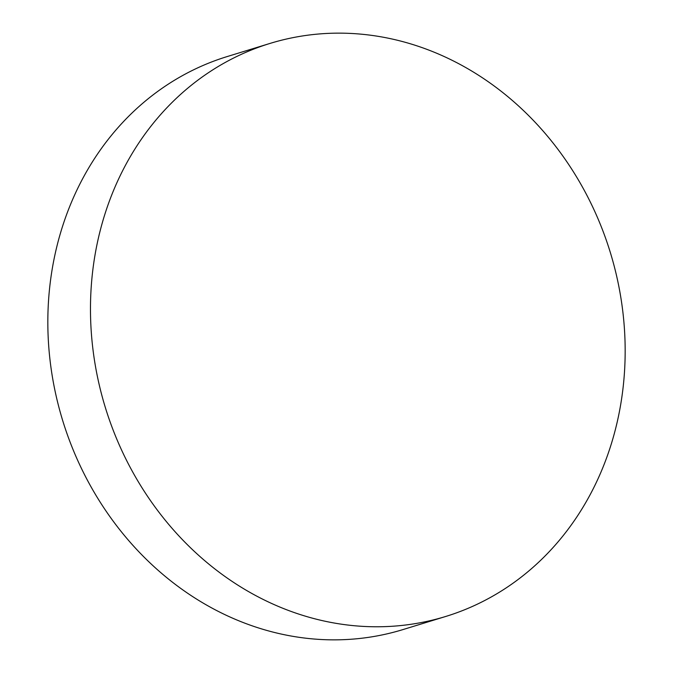<?xml version="1.0" encoding="UTF-8"?>
<svg xmlns="http://www.w3.org/2000/svg" width="673" height="673" viewBox="0 0 673 673"><rect width="100%" height="100%" fill="white"/><g stroke="black" fill="none" stroke-linecap="round" stroke-linejoin="round"><path stroke-width="1.01" d="M445.661 616.485L403.018 629.566A299.687 264.119 -107 0 1 56.313 396.717A299.687 264.119 -107 0 1 227.339 56.515L269.982 43.434A299.687 264.119 -107 0 1 616.687 276.283A299.687 264.119 -107 0 1 445.661 616.485A299.687 264.119 -107 0 1 98.956 383.644A299.687 264.119 -107 0 1 269.982 43.434"/></g></svg>
